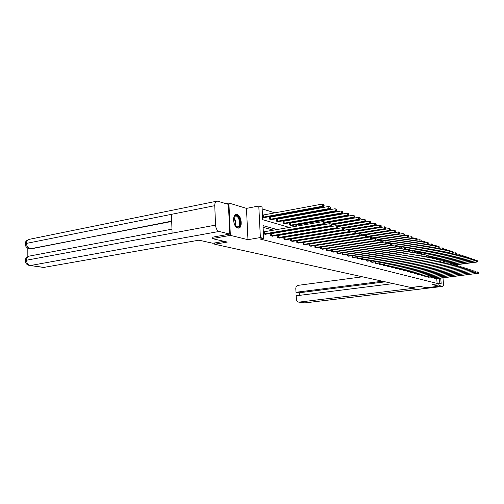 <?xml version="1.0" encoding="UTF-8"?>
<svg xmlns="http://www.w3.org/2000/svg" width="504" height="504" viewBox="0 0 504 504"><rect width="100%" height="100%" fill="white"/><g stroke="black" fill="none" stroke-linecap="round" stroke-linejoin="round"><path stroke-width="0.76" d="M237.138 214.591L236.489 214.502C231.947 214.168 233.163 227.191 237.756 228.029L238.354 228.104C242.865 228.381 241.706 215.573 237.138 214.591M225.975 203.635L228.904 203.049L230.341 235.374L247.962 239.671L260.373 237.548L258.785 205.991L262.061 207.024L262.71 219.694L289.378 227.443M247.962 239.671L246.469 208.379L228.904 203.049M246.469 208.379L258.785 205.991M347.18 235.406L346.733 235.261M307.925 223.159L306.835 222.818M301.701 221.218L300.504 220.847M295.306 219.227L293.996 218.818M288.729 217.174L287.299 216.726M281.969 215.063L280.413 214.578M275.008 212.896L262.156 208.889M214.647 242.959L214.698 244.232L410.974 287.513L420.229 286.392L426.176 287.759L439.041 286.215L438.826 283.721M214.698 244.232L227.304 242.071L212.121 238.581L212.071 237.22M212.121 238.581L230.341 235.374M262.571 217.035L265.123 217.791L265.104 217.407M263.012 215.107L262.464 214.943M270.081 217.224L269.356 217.01L269.464 219.07L272.141 219.864L272.122 219.498M276.954 219.29L276.249 219.076L276.362 221.111L278.958 221.88L278.939 221.527M283.639 221.294L282.952 221.086L283.065 223.096L285.592 223.845L285.573 223.499M290.14 223.247L289.472 223.045L289.586 225.023L292.049 225.754L292.03 225.42M295.898 226.309L295.823 224.948L296.472 225.143M302.098 228.419L302.066 227.921M308.133 230.467L308.108 230.032M313.986 232.067L314.446 232.382M319.946 234.007L320.676 234.221M326.113 235.834L326.737 236.017M332.104 237.604L332.64 237.762M336.445 237.132L336.011 237.006M277.168 229.572L263.012 225.622L263.661 238.386L260.001 239.003L437.126 283.412L436.722 278.674M324.437 244.213L324.072 244.112M318.667 242.626L318.207 242.5M312.738 240.988L312.19 240.836M306.652 239.312L306.004 239.135M300.403 237.592L299.653 237.384M293.977 235.815L293.114 235.582M287.375 233.995L286.398 233.73M280.577 232.124L279.481 231.821M273.59 230.196L263.094 227.304M263.428 233.825L265.986 234.499L265.967 234.152M263.869 231.865L263.321 231.72M270.95 233.755L270.226 233.56L270.333 235.639L273.011 236.344L272.992 236.011M277.83 235.595L277.131 235.406L277.238 237.453L279.84 238.14L279.827 237.819M284.527 237.384L283.84 237.195L283.954 239.217L286.467 239.57M291.041 239.117L290.373 238.94L290.487 240.937L292.931 241.284M296.73 240.66L296.837 242.607L299.225 242.941M297.379 240.811L296.774 240.647M302.917 242.342L303.03 244.232L305.348 244.56M303.547 242.456L303.043 242.323M308.946 243.986L309.053 245.813L311.315 246.135M309.557 244.062L309.141 243.955M314.817 245.58L314.924 247.357L317.123 247.672M315.409 245.624L315.082 245.536M320.538 247.136L320.645 248.863L322.787 249.171M326.113 248.655L326.22 250.324L328.312 250.627M331.55 250.129L331.657 251.754L333.698 252.05M336.861 251.572L336.962 253.153L338.953 253.436M342.033 252.977L342.134 254.507L344.081 254.791M347.086 254.344L347.187 255.837L349.083 256.114M352.019 255.679L352.12 257.135L353.972 257.405M356.838 256.983L356.939 258.401L358.747 258.665M361.544 258.256L361.639 259.636L363.409 259.894M366.143 259.503L366.238 260.845L367.964 261.097M370.635 260.719L370.73 262.023L372.418 262.275M375.033 261.904L375.127 263.183L376.771 263.422M379.329 263.063L379.424 264.31L381.037 264.55M383.531 264.203L383.62 265.413L385.201 265.646M387.645 265.312L387.734 266.496L389.277 266.723M391.671 266.396L391.759 267.548L393.265 267.775M395.609 267.46L395.697 268.588L397.171 268.808M399.464 268.5L399.552 269.596L400.995 269.816M403.238 269.514L403.326 270.591L404.744 270.805M406.936 270.509L407.024 271.562L408.41 271.769M410.565 271.486L410.647 272.513L412.007 272.721M414.112 272.443L414.194 273.445L415.529 273.647M417.596 273.382L417.671 274.359L418.981 274.56M421.004 274.296L421.086 275.26L422.365 275.455M424.349 275.197L424.431 276.135L425.685 276.331M427.631 276.079L427.707 276.998L428.942 277.187M430.851 276.942L430.926 277.843L432.136 278.025M434.007 277.792L434.076 278.674L435.267 278.857M440.71 278.17L441.164 283.437L432.142 284.533L439.041 286.215M441.164 283.437L439.797 283.091L439.387 278.34M437.126 283.412L439.797 283.091M263.661 238.386L260.373 237.548M295.142 229.118L296.22 229.433M301.909 231.084L302.866 231.361M308.486 232.993L309.324 233.239M314.874 234.851L315.605 235.066M321.086 236.659L321.716 236.842M327.127 238.411L327.663 238.568M333.005 240.124L333.453 240.251M338.726 241.788L339.085 241.888M327.757 243.684L327.398 243.583M322.018 242.084L321.565 241.958M316.128 240.439L315.58 240.288M310.073 238.751L309.424 238.575M303.849 237.019L303.106 236.811M297.461 235.236L296.604 234.996M290.884 233.402L289.913 233.125M284.124 231.512L283.027 231.21M263.976 233.969L323.511 223.7L324.563 224.041L265.243 234.303M263.327 231.909L323.373 221.514L325.174 222.232L324.752 222.094L324.809 222.97L325.231 223.108L325.174 222.232M324.809 222.97L323.511 223.7L323.373 221.514L324.752 222.094M324.563 224.041L325.231 223.108L358.565 217.331L360.19 217.993L359.831 217.867L359.887 218.667L360.247 218.793L360.19 217.993M264.386 217.571L323.461 206.627L322.409 206.249L322.27 204.076L262.477 215.151M323.65 204.656L322.27 204.076L324.066 204.807L323.65 204.656L323.7 205.525L324.122 205.676L324.066 204.807M323.7 205.525L322.409 206.249L263.119 217.192M324.122 205.676L323.461 206.627M233.579 218.66L234.946 215.907C238.442 213.003 242.386 224.425 238.77 226.888C237.793 227.581 236.754 227.373 235.645 226.271L234.814 225.149M235.475 226.082L237.227 226.926L238.266 226.548C241.088 224.689 238.94 215.731 235.733 216.033L234.725 216.386L233.85 217.552M238.247 228.104L239.053 227.701C242.544 225.382 239.885 214.294 235.91 214.66L235.696 214.673M224.085 241.328L212.864 243.268L198.929 240.181L43.64 267.454M214.748 205.676L171.48 214.345L172.097 233.182L215.554 225.112L214.748 205.676C214.761 202.847 215.58 201.317 217.218 201.096L228.444 204.378L229.755 234.083L212.071 237.283M215.554 225.112C215.895 228.52 217.079 230.637 219.089 231.462L229.755 234.083M27.814 248.189L27.84 256.618M171.713 221.464L30.133 248.844M171.965 229.156L29.686 256.026C27.726 256.328 26.662 257.727 26.498 260.228L25.288 260.87C25.408 263.346 26.901 264.915 29.774 265.57L29.49 265.539M216.556 201.235L29.541 239.274C27.619 239.57 26.586 240.944 26.447 243.407L25.238 244.094C25.364 246.519 26.832 248.075 29.629 248.768L29.339 248.724M412.026 287.387L415.183 288.086L299.156 302.104L304.882 302.879L442.594 286.385L438.978 285.497M362.439 276.816L298.198 285.333C296.648 285.724 295.848 286.814 295.791 288.622L295.999 292.282L382.435 281.219M442.594 286.385L442.695 286.398C443.306 286.228 443.558 285.226 443.451 283.393L442.978 277.887M393.227 283.601L296.201 295.779L296.409 299.452C296.598 301.001 297.366 301.89 298.708 302.11L299.156 302.104M385.195 281.831L299.193 292.78L299.344 295.388M299.193 292.78L295.999 292.282M271.058 235.828L330.013 225.792L331.034 226.126L272.292 236.156M270.238 233.818L329.874 223.637L331.645 224.343L331.235 224.211L331.292 225.074L331.701 225.206L331.645 224.343M331.292 225.074L330.013 225.792L329.874 223.637L331.235 224.211M331.034 226.126L331.701 225.206M277.943 237.642L336.326 227.827L337.321 228.142L279.14 237.957M277.143 235.651L336.187 225.697L337.926 226.391L337.529 226.264L337.586 227.115L337.982 227.241L337.926 226.391M337.586 227.115L336.326 227.827L336.187 225.697L337.529 226.264M337.321 228.142L337.982 227.241M271.423 219.649L329.925 208.958L328.904 208.593L328.766 206.451L269.369 217.287M330.12 207.018L328.766 206.451L330.529 207.169L330.12 207.018L330.586 208.026L330.529 207.169M330.177 207.875L328.904 208.593L270.188 219.284M330.586 208.026L329.925 208.958M278.258 221.672L336.2 211.22L335.21 210.867L335.072 208.751L276.268 219.347M336.407 209.311L335.072 208.751L336.804 209.456L336.407 209.311L336.464 210.155L336.861 210.3L336.804 209.456M336.464 210.155L335.21 210.867L277.061 221.319M336.861 210.3L336.2 211.22M284.64 239.4L342.455 229.799L343.419 230.107L285.806 239.709M283.853 237.434L342.317 227.701L344.024 228.381L343.64 228.255L343.696 229.093L344.081 229.219L344.024 228.381M343.696 229.093L342.455 229.799L342.317 227.701L343.64 228.255M343.419 230.107L344.081 229.219M291.148 241.114L348.415 231.714L349.354 232.016L292.288 241.41M290.386 239.173L348.27 229.648L349.952 230.315L349.581 230.196L349.637 231.021L350.009 231.141L349.952 230.315M349.637 231.021L348.415 231.714L348.27 229.648L349.581 230.196M349.354 232.016L350.009 231.141M297.492 242.777L354.205 233.579L355.118 233.869L298.595 243.067M296.736 240.862L354.06 231.538L355.717 232.199L355.351 232.079L355.408 232.892L355.774 233.012L355.717 232.199M355.408 232.892L354.205 233.579L354.06 231.538L355.351 232.079M355.118 233.869L355.774 233.012M284.911 223.644L342.298 213.419L341.334 213.072L341.195 210.987L282.971 221.351M342.518 211.541L341.195 210.987L342.903 211.686L342.518 211.541L342.575 212.379L342.959 212.518L342.903 211.686M342.575 212.379L341.334 213.072L283.752 223.297M342.959 212.518L342.298 213.419M291.388 225.559L348.226 215.554L347.288 215.221L347.149 213.167L289.491 223.297M348.453 213.709L347.149 213.167L348.825 213.847L348.453 213.709L348.51 214.534L348.881 214.666L348.825 213.847M348.51 214.534L347.288 215.221L290.254 225.225M348.881 214.666L348.226 215.554M325.2 222.623L353.991 217.633L353.077 217.306L352.939 215.277L295.835 225.194M354.224 215.819L352.939 215.277L354.583 215.951L354.224 215.819L354.64 216.758L354.583 215.951M354.281 216.626L353.077 217.306L325.055 222.176M354.64 216.758L353.991 217.633M303.66 244.396L359.837 235.387L360.725 235.67L304.737 244.679M302.923 242.512L359.692 233.377L361.324 234.026L360.965 233.913L361.021 234.713L361.381 234.833L361.324 234.026M361.021 234.713L359.837 235.387L359.692 233.377L360.965 233.913M360.725 235.67L361.381 234.833M331.651 224.444L359.591 219.656L358.703 219.334L331.103 224.072M359.887 218.667L358.703 219.334L358.565 217.331L359.831 217.867M360.247 218.793L359.591 219.656M309.67 245.977L365.318 237.151L366.181 237.428L310.716 246.254M308.952 244.112L365.173 235.166L366.773 235.803L366.427 235.689L366.484 236.489L366.83 236.597L366.773 235.803M366.484 236.489L365.318 237.151L365.173 235.166L366.427 235.689M366.181 237.428L366.83 236.597M337.655 226.258L365.047 221.621L364.184 221.306L364.039 219.334L331.682 224.872M365.293 219.857L364.039 219.334L365.639 219.983L365.293 219.857L365.35 220.645L365.696 220.771L365.639 219.983M365.35 220.645L364.184 221.306L336.918 225.937M365.696 220.771L365.047 221.621M315.523 247.514L370.648 238.864L371.486 239.135L316.543 247.785M314.817 245.675L370.503 236.905L372.078 237.535L371.744 237.428L371.801 238.209L372.135 238.316L372.078 237.535M371.801 238.209L370.648 238.864L370.503 236.905L371.744 237.428M371.486 239.135L372.135 238.316L399.451 234.02L398.733 233.762L372.109 237.957M343.363 228.054L370.352 223.53L369.514 223.228L369.369 221.281L337.938 226.598M370.61 221.798L369.369 221.281L370.944 221.924L370.61 221.798L370.667 222.579L371.001 222.699L370.944 221.924M370.667 222.579L369.514 223.228L342.506 227.764M371.001 222.699L370.352 223.53M321.231 249.014L375.839 240.534L376.658 240.799L322.226 249.278M320.538 247.193L375.694 238.6L377.25 239.224L376.923 239.117L376.979 239.891L377.307 239.992L377.25 239.224M376.979 239.891L375.839 240.534L375.694 238.6L376.923 239.117M376.658 240.799L377.307 239.992M348.812 229.824L375.524 225.395L374.705 225.099L374.56 223.178L343.879 228.312M375.782 223.688L374.56 223.178L376.11 223.808L375.782 223.688L376.167 224.576L376.11 223.808M375.839 224.456L374.705 225.099L320.298 234.114M376.167 224.576L375.524 225.395M326.787 250.475L380.898 242.159L381.692 242.418L327.764 250.734M326.113 248.68L380.753 240.251L382.278 240.862L381.963 240.761L382.019 241.523L382.334 241.624L382.278 240.862M382.019 241.523L380.898 242.159L380.753 240.251L381.963 240.761M381.692 242.418L382.334 241.624M354.098 231.55L380.558 227.209L379.758 226.92L379.619 225.023L349.373 230.032M380.822 225.527L379.619 225.023L381.137 225.641L380.822 225.527L380.879 226.29L381.194 226.403L381.137 225.641M380.879 226.29L379.758 226.92L349.436 231.903M381.194 226.403L380.558 227.209M332.212 251.906L385.818 243.747L386.599 243.999L333.163 252.151M331.638 250.116L385.68 241.863L387.185 242.462L386.87 242.361L386.927 243.117L387.242 243.218L387.185 242.462M386.927 243.117L385.818 243.747L385.68 241.863L386.87 242.361M386.599 243.999L387.242 243.218M332.218 237.642L385.459 228.98L384.684 228.696L384.546 226.825L354.633 231.72M385.73 227.323L384.546 226.825L386.045 227.436L385.73 227.323L385.787 228.073L386.102 228.18L386.045 227.436M385.787 228.073L384.684 228.696L355.44 233.453M386.102 228.18L385.459 228.98M337.504 253.292L390.619 245.291L391.381 245.536L338.43 253.537M337.346 251.496L390.48 243.426L391.961 244.024L391.658 243.923L391.715 244.667L392.017 244.768L391.961 244.024M391.715 244.667L390.619 245.291L390.48 243.426L391.658 243.923M391.381 245.536L392.017 244.768M336.603 237.119L335.916 237.176M360.927 235.412L390.241 230.7L389.485 230.429L389.346 228.577L359.711 233.383M390.518 229.068L389.346 228.577L390.821 229.175L390.877 229.918L390.821 229.175M390.575 229.805L389.485 230.429L361.274 234.965M390.877 229.918L390.241 230.7M342.67 254.652L395.3 246.796L396.043 247.036L343.571 254.885M391.387 245.524L395.161 244.957L396.616 245.542L396.673 246.28L396.616 245.542M396.383 246.179L395.3 246.796L395.161 244.957L396.327 245.448M396.043 247.036L396.673 246.28M366.61 236.88L394.903 232.382L394.166 232.117L394.027 230.284L360.763 235.626M395.186 230.769L394.027 230.284L395.483 230.876L395.539 231.607L395.483 230.876M395.243 231.5L394.166 232.117L366.824 236.471M395.539 231.607L394.903 232.382M347.703 255.975L399.867 248.264L400.586 248.497L348.585 256.202M396.075 246.992L399.722 246.45L401.165 247.023L401.222 247.748L401.165 247.023M400.932 247.659L399.867 248.264L399.722 246.45L400.875 246.928M400.586 248.497L401.222 247.748M399.792 233.157L399.735 232.432L399.792 233.157L398.733 233.762L398.588 231.953L366.471 237.056M400.081 233.257L399.451 234.02M352.624 257.267L404.321 249.694L405.021 249.921L353.487 257.494M400.649 248.422L404.176 247.899L405.594 248.472L405.651 249.19L405.594 248.472M405.374 249.096L404.321 249.694L404.176 247.899L405.31 248.377M405.021 249.921L405.651 249.19M377.288 239.765L403.887 235.62L403.187 235.368L403.043 233.579L372.021 238.461M404.176 234.051L403.043 233.579L404.46 234.158L404.233 234.769L404.46 234.158M404.233 234.769L403.187 235.368L377.263 239.413M404.517 234.87L403.887 235.62M357.43 258.527L408.662 251.093L409.349 251.313L358.268 258.747M405.109 249.82L408.524 249.322L409.922 249.883L409.979 250.589L409.922 249.883M409.702 250.501L408.662 251.093L408.524 249.322L409.645 249.789M409.349 251.313L409.979 250.589M382.303 241.183L408.215 237.176L407.528 236.93L407.389 235.166L377.294 239.86M408.511 235.633L407.389 235.166L408.782 235.733L408.568 236.344L408.782 235.733M408.568 236.344L407.528 236.93L382.24 240.843M408.839 236.439L408.215 237.176M362.124 259.762L412.902 252.46L362.943 259.976M409.462 251.187L412.763 250.702L414.143 251.257L414.2 251.962L414.143 251.257M413.929 251.874L412.902 252.46L412.763 250.702L413.872 251.168M413.576 252.674L414.2 251.962M387.192 242.569L412.442 238.701L411.774 238.461L411.636 236.716L382.309 241.246M412.738 237.182L411.636 236.716L413.009 237.277L413.066 237.976L413.009 237.277M412.795 237.875L411.774 238.461L386.82 242.285M413.066 237.976L412.442 238.701M366.71 260.971L417.047 253.789L367.511 261.179M413.715 252.517L416.902 252.057L418.263 252.605L418.32 253.298L418.263 252.605M418.062 253.21L417.047 253.789L416.902 252.057L418.005 252.517M417.703 254.003L418.32 253.298M391.81 243.949L416.569 240.188L415.913 239.954L415.775 238.228L387.192 242.607M416.871 238.688L415.775 238.228L417.129 238.783L417.186 239.469L417.129 238.783M416.928 239.375L415.913 239.954L391.28 243.697M417.186 239.469L416.569 240.188M371.19 262.149L421.092 255.093L371.977 262.351M417.86 253.821L420.947 253.38L422.289 253.915L422.346 254.602L422.289 253.915M422.094 254.52L421.092 255.093L420.947 253.38L422.037 253.833M421.728 255.295L422.346 254.602M396.157 245.322L420.601 241.643L419.964 241.41L419.819 239.709L391.822 243.955M420.903 240.162L419.819 239.709L421.161 240.251L421.218 240.937L421.161 240.251M420.96 240.843L419.964 241.41L395.564 245.089M421.218 240.937L420.601 241.643M375.575 263.296L425.042 256.366L376.343 263.498M421.911 255.093L424.897 254.671L426.22 255.2L426.277 255.874L426.22 255.2L449.234 251.962L449.096 250.4L446.563 250.759M426.031 255.799L425.042 256.366L424.897 254.671L425.974 255.118M425.666 256.561L426.277 255.874M400.39 246.664L424.538 243.06L423.914 242.84L423.776 241.151L420.613 241.624M424.847 241.599L423.776 241.151L425.093 241.693L424.904 242.273L425.093 241.693M424.904 242.273L423.914 242.84L399.729 246.45M425.149 242.361L424.538 243.06M379.859 264.424L428.904 257.607L380.608 264.619M425.867 256.334L428.759 255.931L430.063 256.454L430.12 257.122L430.063 256.454M429.881 257.046L428.904 257.607L428.759 255.931L429.824 256.372M429.515 257.802L430.12 257.122M404.447 247.987L428.387 244.453L427.776 244.232L427.638 242.563L424.576 243.016M428.696 243.004L427.638 242.563L428.942 243.092L428.999 243.76L428.942 243.092M428.753 243.671L427.776 244.232L400.819 248.22M428.999 243.76L428.387 244.453M384.054 265.526L432.678 258.817L384.785 265.721M429.736 257.55L432.533 257.16L433.824 257.683L433.881 258.344L433.824 257.683M433.642 258.262L432.678 258.817L432.533 257.16L433.585 257.601M433.27 259.012L433.881 258.344M405.159 249.763L432.155 245.807L431.556 245.593L431.418 243.942L428.45 244.383M432.464 244.377L431.418 243.942L432.703 244.465L432.52 245.038L432.703 244.465M432.52 245.038L431.556 245.593L405.449 249.423M432.76 245.127L432.155 245.807M388.156 266.603L436.363 260.007L388.874 266.792M433.516 258.741L436.225 258.369L437.497 258.88L437.554 259.535L437.497 258.88M437.321 259.459L436.363 260.007L436.225 258.369L437.264 258.804M436.949 260.196L437.554 259.535M409.676 250.935L435.834 247.13L435.248 246.922L435.109 245.291L432.237 245.713M436.143 245.725L435.109 245.291L436.376 245.807L436.433 246.462L436.376 245.807M436.199 246.374L435.248 246.922L409.966 250.601M436.433 246.462L435.834 247.13M392.169 267.662L439.973 261.166L392.868 267.844M437.214 259.906L439.834 259.547L441.088 260.051L441.145 260.7L441.088 260.051M440.918 260.625L439.973 261.166L439.834 259.547L440.861 259.976M440.546 261.349L441.145 260.7M414.086 252.088L439.431 248.428L438.858 248.22L438.719 246.607L435.935 247.017M439.746 247.036L438.719 246.607L439.973 247.124L439.803 247.684L439.973 247.124M439.803 247.684L438.858 248.22L414.181 251.786M440.03 247.766L439.431 248.428M396.1 268.689L443.501 262.3L396.787 268.871M440.83 261.041L443.363 260.7L444.604 261.198L444.66 261.841L444.604 261.198M444.434 261.765L443.501 262.3L443.363 260.7L444.383 261.122M444.062 262.483L444.66 261.841M418.314 253.222L442.953 249.701L442.392 249.499L442.254 247.899L439.557 248.289M443.268 248.327L442.254 247.899L443.489 248.403L443.545 249.045L443.489 248.403M443.325 248.963L442.392 249.499L418.295 252.951M443.545 249.045L442.953 249.701M399.943 269.703L446.96 263.416L400.617 269.879M444.364 262.156L446.821 261.828L448.043 262.319L448.1 262.956L448.043 262.319M447.88 262.88L446.96 263.416L446.821 261.828L447.823 262.25M447.502 263.586L448.1 262.956M422.327 254.356L446.393 250.942L445.851 250.74L445.712 249.165L443.098 249.537M446.714 249.581L445.712 249.165L446.935 249.663L446.771 250.217L446.935 249.663M446.771 250.217L445.851 250.74L422.302 254.092M446.985 250.293L446.393 250.942M403.71 270.692L450.337 264.499L404.372 270.868M447.823 263.245L450.198 262.93L451.408 263.416L451.464 264.046L451.408 263.416M451.25 263.976L450.337 264.499L450.198 262.93L451.193 263.346M450.872 264.669L451.464 264.046M450.085 250.816L449.096 250.4L450.299 250.891L450.356 251.515L450.299 250.891M426.245 255.471L449.77 252.157L449.234 251.962L450.141 251.439M450.356 251.515L449.77 252.157M407.402 271.662L453.644 265.564L408.045 271.832M451.206 264.317L453.506 264.008L454.702 264.493L454.759 265.11L454.702 264.493M454.545 265.047L453.644 265.564L453.506 264.008L454.495 264.424M454.167 265.734L454.759 265.11M430.076 256.561L453.071 253.342L452.542 253.153L452.409 251.609L449.952 251.956M453.386 252.019L452.409 251.609L453.6 252.094L453.65 252.712L453.6 252.094M453.442 252.636L452.542 253.153L429.817 256.341M453.65 252.712L453.071 253.342M411.018 272.614L456.882 266.603L411.648 272.777M454.52 265.362L456.75 265.066L457.928 265.545L457.979 266.156L457.928 265.545M457.777 266.093L456.882 266.603L456.75 265.066L457.72 265.476M457.399 266.774L457.979 266.156M433.742 257.645L456.303 254.507L455.786 254.325L455.647 252.794L453.272 253.128M456.624 253.197L455.647 252.794L456.826 253.273L456.674 253.814L456.826 253.273M456.674 253.814L455.786 254.325L433.327 257.45M456.882 253.884L456.303 254.507M414.559 273.546L460.058 267.624L415.176 273.704M457.764 266.389L459.919 266.106L461.084 266.572L461.141 267.183L461.084 266.572M460.94 267.12L460.058 267.624L459.919 266.106L460.883 266.509M460.561 267.788L461.141 267.183M437.17 258.722L459.465 255.648L458.961 255.471L458.823 253.953L456.517 254.274M459.787 254.356L458.823 253.953L459.988 254.432L459.843 254.961L459.988 254.432M459.843 254.961L458.961 255.471L436.748 258.533M460.045 255.037L459.465 255.648M418.03 274.453L463.163 268.626L418.641 274.617M460.94 267.391L463.025 267.12L464.178 267.586L464.234 268.185L464.178 267.586M464.039 268.122L463.163 268.626L463.025 267.12L463.982 267.517M463.655 268.783L464.234 268.185M440.521 259.787L462.565 256.769L462.074 256.593L461.935 255.087L459.705 255.396M462.892 255.49L461.935 255.087L463.088 255.559L463.138 256.158L463.088 255.559M462.943 256.089L462.074 256.593L440.036 259.61M463.138 256.158L462.565 256.769M421.432 275.348L466.206 269.608L422.031 275.505M464.052 268.374L466.074 268.115L467.208 268.569L467.265 269.168L467.208 268.569M467.069 269.104L466.206 269.608L466.074 268.115L467.019 268.512M466.691 269.76L467.265 269.168M443.772 260.833L465.601 257.865L465.123 257.689L464.984 256.202L462.817 256.498M465.929 256.599L464.984 256.202L466.124 256.668L466.175 257.261L466.124 256.668M465.986 257.191L465.123 257.689L440.88 260.99M466.175 257.261L465.601 257.865M424.771 276.23L469.192 270.566L425.357 276.381M467.101 269.338L469.054 269.086L470.182 269.539L470.238 270.131L470.182 269.539M470.049 270.068L469.192 270.566L469.054 269.086L469.993 269.483M469.665 270.717L470.238 270.131M446.928 261.859L468.581 258.936L468.109 258.766L467.97 257.292L465.872 257.582M468.909 257.683L467.97 257.292L469.098 257.752L469.148 258.344L469.098 257.752M468.959 258.275L468.109 258.766L444.553 261.948M469.148 258.344L468.581 258.936M428.041 277.087L472.116 271.505L428.614 277.238M470.087 270.283L471.983 270.043L473.092 270.49L473.149 271.076L473.092 270.49M472.96 271.013L472.116 271.505L471.983 270.043L472.909 270.434M472.582 271.656L473.149 271.076M447.911 263.151L471.498 259.988L471.038 259.818L470.9 258.363L468.865 258.64M471.826 258.754L470.9 258.363L472.015 258.817L472.065 259.402L472.015 258.817M471.883 259.333L471.038 259.818L448.094 262.899M472.065 259.402L471.498 259.988M431.254 277.931L474.982 272.425L431.815 278.076M473.017 271.209L474.85 270.976L475.946 271.423L476.003 272.002L475.946 271.423M475.82 271.946L474.982 272.425L474.85 270.976L475.763 271.366M475.436 272.576L476.003 272.002M451.433 264.077L474.359 261.022L473.905 260.858L473.773 259.415L471.801 259.68M474.686 259.793L473.773 259.415L474.869 259.862L474.743 260.373L474.869 259.862M474.743 260.373L473.905 260.858L451.445 263.85M474.925 260.436L474.359 261.022M434.404 278.756L477.792 273.332L434.952 278.901M475.883 272.122L477.66 271.895L478.743 272.336L478.8 272.91L478.743 272.336M478.624 272.853L477.792 273.332L477.66 271.895L478.567 272.28M478.239 273.477L478.8 272.91M454.747 264.997L477.168 262.03L476.721 261.872L476.589 260.442L474.674 260.694M477.496 260.82L476.589 260.442L477.672 260.883L477.546 261.393L477.672 260.883M477.546 261.393L476.721 261.872L454.728 264.783M477.729 261.456L477.168 262.03M264.109 233.957L264.002 231.853M264.411 233.919L264.304 231.815M263.447 215.051L263.554 217.142M263.145 215.095L263.252 217.18M233.806 217.684C235.733 220.191 236.263 222.951 235.387 225.975M235.072 225.559C235.708 222.9 235.242 220.437 233.667 218.182M219.089 231.462L30.341 265.539L44.516 267.466M171.7 221.136L31.109 248.863M30.46 248.9L29.629 248.768L30.278 248.73C27.985 248.081 26.706 246.311 26.447 243.407L171.48 214.345M172.097 233.182L26.498 260.228C26.744 263.164 28.029 264.934 30.341 265.539L43.949 267.498M304.196 302.86L305.122 302.879M271.19 235.822L271.083 233.743M271.492 235.784L271.379 233.711M278.076 237.63L277.962 235.582M278.372 237.592L278.258 235.544M270.509 217.174L270.623 219.234M270.213 217.218L270.32 219.278M277.383 219.24L277.49 221.269M277.087 219.278L277.194 221.306M284.766 239.387L284.653 237.371M285.062 239.356L284.949 237.334M291.281 241.101L291.167 239.11M291.57 241.063L291.457 239.072M297.612 242.764L297.499 240.799M297.902 242.733L297.788 240.767M284.061 221.243L284.168 223.247M283.765 221.281L283.878 223.285M290.556 223.196L290.669 225.175M290.266 223.234L290.38 225.212M296.881 225.093L296.944 226.126M296.598 225.131L296.654 226.176M303.786 244.39L303.666 242.449M304.07 244.352L303.956 242.411M303.087 227.745L303.118 228.243M302.803 227.795L302.835 228.293M309.79 245.971L309.677 244.049M310.073 245.933L309.96 244.018M309.103 229.862L309.128 230.297M308.826 229.906L308.851 230.347M315.643 247.508L315.529 245.618M315.92 247.477L315.806 245.58M314.969 231.903L314.987 232.287M314.691 231.953L314.71 232.338M321.35 249.007L321.231 247.136M321.621 248.976L321.508 247.105M326.907 250.469L326.794 248.623M327.178 250.438L327.065 248.592M332.331 251.893L332.212 250.072M332.602 251.861L332.483 250.041M337.617 253.285L337.504 251.483M337.888 253.254L337.768 251.452M342.783 254.64L342.663 252.882M343.048 254.608L342.928 252.838M347.817 255.963L347.703 254.249M348.081 255.938L347.962 254.211M352.737 257.261L352.624 255.591M352.995 257.229L352.882 255.553M357.538 258.521L357.424 256.895M357.796 258.495L357.683 256.864M362.231 259.755L362.124 258.174M362.489 259.724L362.376 258.136M366.817 260.959L366.71 259.421M367.07 260.933L366.956 259.384M371.297 262.137L371.19 260.637M371.549 262.112L371.442 260.606M375.682 263.29L375.575 261.828M375.927 263.264L375.82 261.79M379.966 264.417L379.859 262.993M380.211 264.392L380.104 262.956M384.155 265.52L384.054 264.127M384.401 265.495L384.294 264.096M388.256 266.597L388.156 265.243M388.496 266.572L388.395 265.205M392.269 267.649L392.169 266.326M392.509 267.624L392.408 266.295M396.201 268.682L396.1 267.391M396.434 268.657L396.333 267.359M400.044 269.697L399.943 268.43M400.277 269.672L400.176 268.399M403.811 270.686L403.71 269.451M404.044 270.661L403.943 269.419M407.497 271.656L407.402 270.453M407.73 271.631L407.635 270.421M411.113 272.607L411.018 271.429M411.34 272.582L411.245 271.398M414.653 273.533L414.559 272.387M414.88 273.514L414.786 272.355M418.125 274.447L418.036 273.326M418.351 274.428L418.257 273.294M421.527 275.341L421.439 274.239M421.747 275.323L421.659 274.214M424.866 276.217L424.777 275.14M425.086 276.198L424.992 275.115M428.135 277.08L428.047 276.028M428.356 277.055L428.268 275.997M431.342 277.924L431.26 276.891M431.563 277.899L431.474 276.866M434.492 278.75L434.41 277.742M434.706 278.731L434.624 277.717M236.489 214.502L235.771 214.641M234.139 217.016L234.316 216.588M235.166 216.14L235.733 216.033M25.288 260.669C25.918 259.006 24.816 258.174 28.854 256.202M25.238 243.879C25.88 242.216 24.696 241.523 28.659 239.469M442.695 286.398L305.021 302.885L298.708 302.11"/></g></svg>
